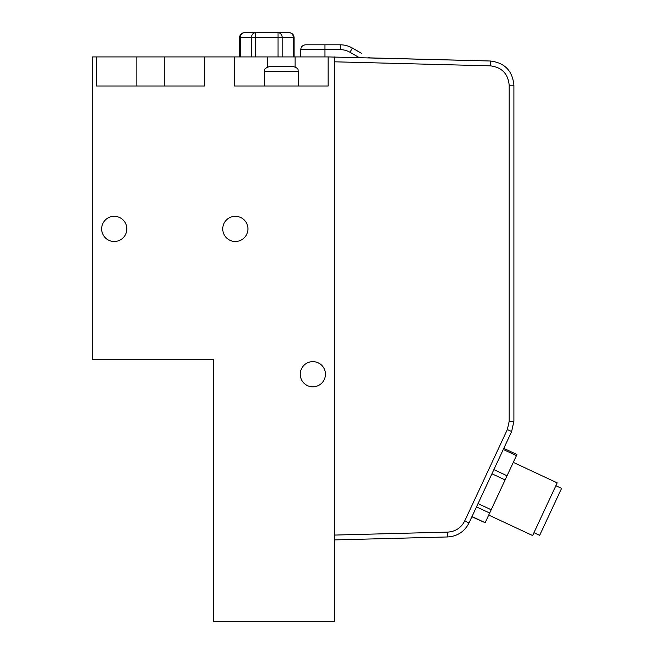 <?xml version="1.0" encoding="UTF-8"?>
<svg xmlns="http://www.w3.org/2000/svg" width="654" height="654" viewBox="0 0 654 654"><rect width="100%" height="100%" fill="white"/><g stroke="black" fill="none" stroke-linecap="round" stroke-linejoin="round"><path stroke-width="0.98" d="M324.964 44.807L305.582 44.807C302.647 45.101 301.028 46.712 300.742 49.655L324.964 49.655L324.964 44.807L340.276 44.807A24.223 24.223 0 0 1 352.383 48.053L361.662 53.415M367.981 57.83L368.316 57.258A4.848 4.848 0 0 0 370.614 57.904L490.304 61.002C504.651 62.743 512.523 70.82 513.897 85.216C512.523 70.82 504.651 62.743 490.304 61.002L328.144 56.923L328.144 85.993L234.582 85.993L234.582 56.923L204.612 56.923L204.612 85.993L96.514 85.993L96.514 56.923L92.427 56.923L92.427 359.7L213.539 359.7L213.539 621.3L334.652 621.3L334.652 56.923M96.514 56.923L204.612 56.923M234.582 56.923L328.144 56.923M503.269 449.486L516.439 455.625L516.954 454.522L503.776 448.382M516.439 455.625L507.046 475.769L493.876 469.629M491.931 473.79L505.101 479.93L507.046 475.769M505.101 479.93L491.203 509.744L478.033 503.605M476.496 506.891L489.666 513.03L491.203 509.744M489.666 513.03L485.162 522.701L471.992 516.554M471.886 516.783L485.162 522.701M289.207 32.7A4.848 4.194 90 0 1 293.401 37.548L294.047 37.548A4.848 4.848 0 0 0 289.207 32.7L278.015 32.7L278.015 37.548L282.209 37.548A4.848 4.194 -90 0 0 278.015 32.7L255.64 32.7A4.848 4.194 90 0 0 251.447 37.548L255.64 37.548L255.64 32.7L244.457 32.7A4.848 4.848 0 0 0 239.609 37.548L240.255 37.548A4.848 4.194 -90 0 1 244.457 32.7M298.322 71.458C297.644 70.191 299.671 68.58 293.474 66.61L269.252 66.61C262.279 69.283 265.401 70.191 264.404 71.458L298.322 71.458L298.322 85.993M464.732 520.927L469 522.979C464.52 531.645 457.416 536.305 447.679 536.95C457.416 536.305 464.52 531.645 469 522.979L511.624 431.55L513.897 421.315L511.624 431.55L507.365 429.506L464.732 520.927C461.152 527.86 455.462 531.588 447.679 532.111L334.652 535.07M334.652 539.91L447.679 536.95L447.679 532.111M507.365 429.506L509.18 421.315L513.897 421.315L513.897 85.216L509.18 85.216L509.18 421.315L509.18 85.216C508.076 73.698 501.781 67.239 490.304 65.841L490.304 61.002M555.859 485.709L561.573 488.375L539.664 535.348L533.958 532.691M513.284 462.378L557.192 482.856L532.626 535.544L488.718 515.066M247.94 228.9A12.598 12.598 0 0 1 229.047 239.805A12.598 12.598 0 0 1 229.047 217.995A12.598 12.598 0 0 1 247.94 228.9M126.827 228.9A12.598 12.598 0 0 1 107.935 239.805A12.598 12.598 0 0 1 107.935 217.995A12.598 12.598 0 0 1 126.827 228.9M325.447 374.235A12.598 12.598 0 0 1 306.554 385.141A12.598 12.598 0 0 1 306.554 363.322A12.598 12.598 0 0 1 325.447 374.235M324.964 56.923L324.964 49.655L340.276 49.655L340.276 44.807M340.276 49.655A19.375 19.375 0 0 1 349.964 52.255L352.383 48.053M349.964 52.255L359.234 57.609M282.209 56.923L282.209 37.548L293.401 37.548L293.401 56.923M255.64 56.923L255.64 37.548L278.015 37.548L278.015 56.923M240.255 56.923L240.255 37.548L251.447 37.548L251.447 56.923M334.652 61.811L490.304 65.841M295.068 56.923L295.068 66.88M267.658 56.923L267.658 66.88M164.268 56.923L164.268 85.993M136.858 56.923L136.858 85.993M300.742 49.655L300.742 56.923M294.047 56.923L294.047 37.548M239.609 56.923L239.609 37.548M264.404 85.993L264.404 71.458"/></g></svg>
